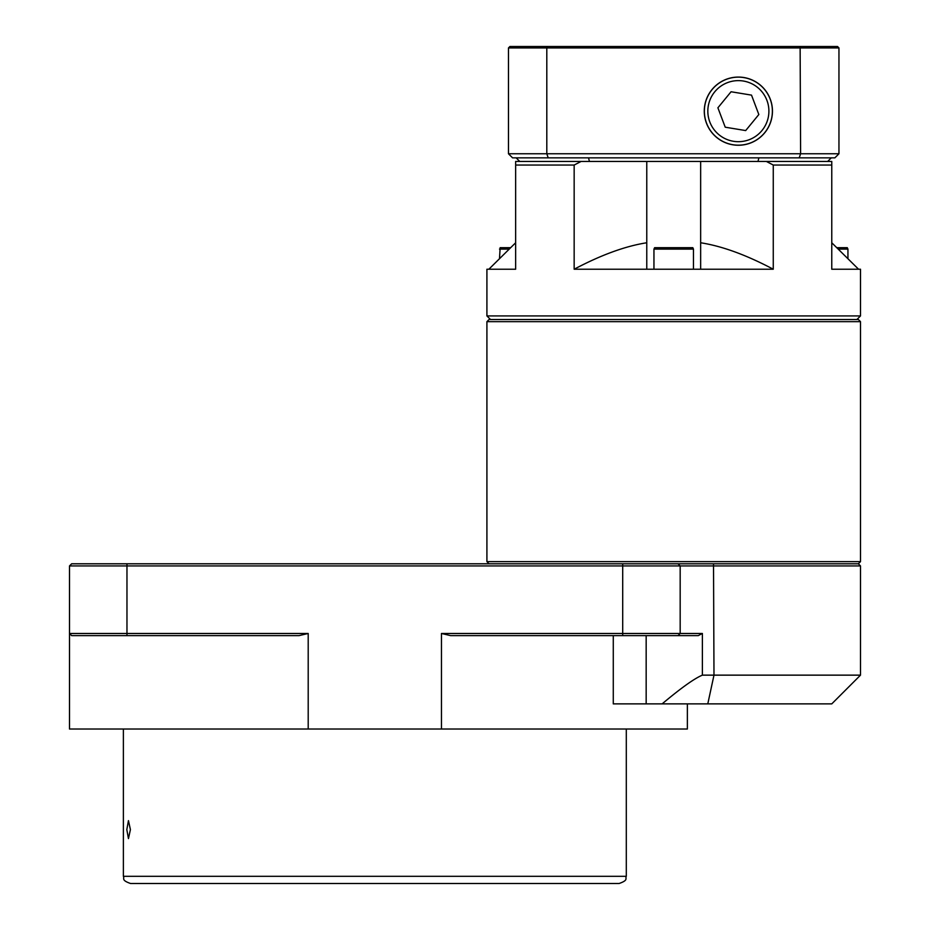 <?xml version="1.0" encoding="UTF-8"?>
<svg xmlns="http://www.w3.org/2000/svg" width="930" height="930" viewBox="0 0 930 930"><rect width="100%" height="100%" fill="white"/><g stroke="black" fill="none" stroke-linecap="round" stroke-linejoin="round"><path stroke-width="1.4" d="M738.374 77.155A34.003 34.003 0 0 1 765.809 131.258A34.003 34.003 0 0 1 708.044 126.538A34.003 34.003 0 0 1 738.374 77.155M738.374 77.074A34.085 34.085 0 0 0 708.846 128.201A34.085 34.085 0 0 0 767.889 128.201A34.085 34.085 0 0 0 738.374 77.074M860.506 675.145L831.769 703.882L662.125 703.882C681.016 688.014 694.431 678.435 702.383 675.145L860.506 675.145L860.506 565.94L680.179 565.94L678.017 563.789L680.179 565.94L69.494 565.94L71.645 563.789L858.355 563.789L860.506 561.627L860.506 321.664L486.913 321.664L489.064 319.513L858.355 319.513L860.506 321.664L860.506 561.627L486.913 561.627L486.913 321.664L489.064 319.513M374.837 883.5L262.574 883.5M250.716 883.5L183.001 883.5M619.113 883.5L130.56 883.5C120.737 880.082 124.748 878.443 123.376 876.316L626.297 876.316C624.913 878.443 628.936 880.082 619.113 883.5M162.169 883.5L150.311 883.5M498.945 883.5L487.088 883.5M611.208 883.5L599.35 883.5M126.817 829.618L128.456 820.632L130.409 829.618L128.456 838.593L126.817 829.618L128.456 838.593M515.65 161.448L515.65 242.765L488.866 269.223L499.491 258.714L500.154 247.671L510.675 247.671L515.65 242.765L515.65 165.04L515.65 269.223L486.913 269.223L486.913 315.921L860.506 315.921L860.506 269.223L831.769 269.223L831.769 165.04L773.26 165.04L773.26 269.223L574.159 269.223L574.159 165.04L515.65 165.04L515.65 161.448L646.769 161.448L646.769 269.223M499.491 249.101L509.222 249.101M836.744 247.671L847.265 247.671L847.939 249.101L838.197 249.101M664.322 247.671L692.804 247.671L693.466 249.101L653.953 249.101L654.627 247.671L664.322 247.671M860.506 315.921L856.914 319.513L860.506 315.921L860.506 269.223M646.769 161.448L700.65 161.448L700.65 269.223L700.65 161.448L831.769 161.448L831.769 165.04M700.65 242.765C722.029 246.101 746.232 254.925 773.26 269.223M515.65 242.765L515.65 269.223M574.159 165.04L581.076 161.448M574.159 269.223C601.187 254.925 625.39 246.101 646.769 242.765M766.343 161.448L773.26 165.04M831.769 242.765L858.553 269.223M71.645 563.789L69.494 565.94L69.494 633.481L71.645 635.632L69.494 633.481L308.202 633.481L298.995 635.632L71.645 635.632L69.494 633.481L69.494 729.027L308.202 729.027L308.202 633.481M698.232 635.632L450.666 635.632L441.459 633.481L680.179 633.481L678.017 635.632L680.179 633.481L702.383 633.481L698.232 635.632M702.383 675.145L702.383 633.481M646.164 635.632L646.164 703.882L613.277 703.882L613.277 635.632M680.179 565.94L680.179 633.481M441.459 633.481L441.459 729.027L687.363 729.027L687.363 703.882M646.164 703.882L662.125 703.882M441.459 729.027L308.202 729.027M717.902 107.799L725.226 127.201L745.686 130.572L758.834 114.529L751.521 95.127L731.061 91.756L717.902 107.799M827.677 161.448L831.269 157.856M758.892 157.856A2746.615 1942.154 0 0 1 757.985 161.448M588.527 157.856A2746.615 1942.154 180 0 0 589.446 161.448M516.15 157.856L519.742 161.448M799.219 157.856L512.558 157.856L508.466 153.764L838.953 153.764L834.861 157.856L799.219 157.856A2355.492 1665.584 180 0 0 800.614 153.764L800.125 46.5L837.523 46.5L838.953 47.942L546.805 47.942L547.293 46.5L800.125 46.5M548.2 157.856A2355.492 1665.584 0 0 1 546.805 153.764L546.805 47.942L508.466 47.942L509.907 46.5L547.293 46.5M838.953 47.942L838.953 153.764M508.466 153.764L508.466 47.942M743.326 81.026A30.539 30.539 0 0 0 709.799 121.935A30.539 30.539 0 0 0 761.984 130.514A30.539 30.539 0 0 0 743.326 81.026M713.519 563.789L713.984 675.145L707.788 703.882M622.705 563.789L622.705 635.632M126.968 563.789L126.968 635.632M123.376 729.027L123.376 876.316M626.297 729.027L626.297 876.316M860.506 565.94L858.355 563.789L860.506 561.627M489.064 563.789L486.913 561.627M847.939 258.714L847.939 249.101M693.466 269.223L693.466 249.101M653.953 269.223L653.953 249.101M490.505 319.513L486.913 315.921"/></g></svg>
